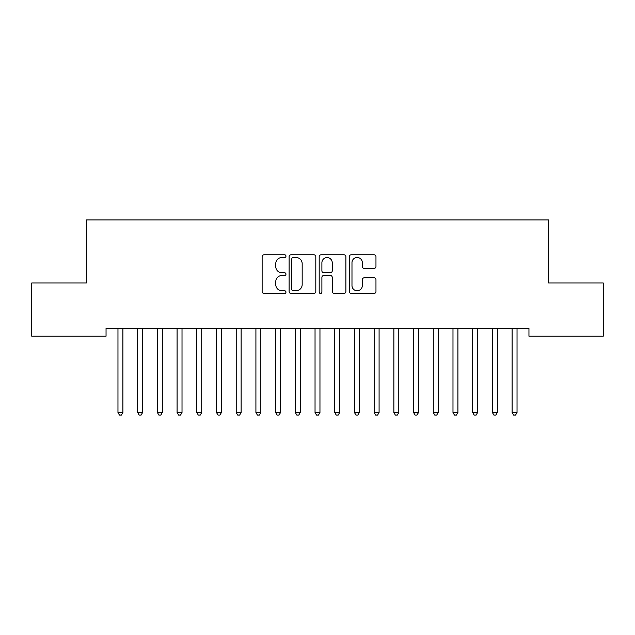 <?xml version="1.0" encoding="UTF-8"?>
<svg xmlns="http://www.w3.org/2000/svg" width="635" height="635" viewBox="0 0 635 635"><rect width="100%" height="100%" fill="white"/><g stroke="black" fill="none" stroke-linecap="round" stroke-linejoin="round"><path stroke-width="0.95" d="M285.972 256.135A1.357 1.357 0 0 0 284.615 254.778L264.065 254.778A1.937 1.937 0 0 0 262.128 256.715L262.128 291.536A1.937 1.937 0 0 0 264.065 293.465L284.615 293.465A1.357 1.357 0 0 0 285.972 292.116A1.357 1.357 0 0 0 284.615 290.759L281.956 290.759A6.191 6.191 0 0 1 275.765 284.567L275.765 281.67A6.191 6.191 0 0 1 281.956 275.479L284.615 275.479A1.357 1.357 0 0 0 285.972 274.122A1.357 1.357 0 0 0 284.615 272.772L281.956 272.772A6.191 6.191 0 0 1 275.765 266.581L275.765 263.676A6.191 6.191 0 0 1 281.956 257.492L284.615 257.492A1.357 1.357 0 0 0 285.972 256.135M374.031 268.422A1.937 1.937 0 0 0 375.968 266.486L375.968 256.715A1.937 1.937 0 0 0 374.031 254.778L351.203 254.778A1.937 1.937 0 0 0 349.274 256.715L349.274 291.536A1.937 1.937 0 0 0 351.203 293.465L374.031 293.465A1.937 1.937 0 0 0 375.968 291.536L375.968 279.733A1.937 1.937 0 0 0 374.031 277.797L364.26 277.797A1.937 1.937 0 0 0 362.331 279.733L362.331 285.583A5.175 5.175 0 0 1 357.156 290.759A5.175 5.175 0 0 1 351.981 285.583L351.981 262.668A5.175 5.175 0 0 1 357.156 257.492A5.175 5.175 0 0 1 362.331 262.668L362.331 266.486A1.937 1.937 0 0 0 364.26 268.422L374.031 268.422M528.955 328.319L106.045 328.319L106.045 336.201L31.75 336.201L31.75 282.996L86.336 282.996L86.336 219.932L548.664 219.932L548.664 282.996L603.25 282.996L603.25 336.201L528.955 336.201L528.955 328.319M315.809 256.715A1.937 1.937 0 0 0 313.873 254.778L291.044 254.778A1.937 1.937 0 0 0 289.115 256.715L289.115 291.536A1.937 1.937 0 0 0 291.044 293.465L313.873 293.465A1.937 1.937 0 0 0 315.809 291.536L315.809 256.715M321.127 254.778L343.956 254.778A1.937 1.937 0 0 1 345.884 256.715L345.884 291.536A1.937 1.937 0 0 1 343.956 293.465L334.185 293.465A1.937 1.937 0 0 1 332.248 291.536L332.248 277.416A1.937 1.937 0 0 0 330.319 275.479L323.834 275.479A1.937 1.937 0 0 0 321.897 277.416L321.897 292.116A1.357 1.357 0 0 1 320.548 293.465A1.357 1.357 0 0 1 319.191 292.116L319.191 256.715A1.937 1.937 0 0 1 321.127 254.778M293.172 257.492A1.357 1.357 0 0 0 291.822 258.842L291.822 289.409A1.357 1.357 0 0 0 293.172 290.759L295.981 290.759A6.191 6.191 0 0 0 302.173 284.567L302.173 263.676A6.191 6.191 0 0 0 295.981 257.492L293.172 257.492M332.248 262.763A5.175 5.175 0 0 0 327.073 257.588A5.175 5.175 0 0 0 321.897 262.763L321.897 270.835A1.937 1.937 0 0 0 323.834 272.772L330.319 272.772A1.937 1.937 0 0 0 332.248 270.835L332.248 262.763M117.705 328.319L117.824 328.605A1.968 1.968 0 0 1 117.967 329.343L117.967 412.504L122.896 412.504L122.896 329.343A1.968 1.968 0 0 1 123.039 328.605L123.15 328.319M122.896 412.504L121.42 415.068L119.443 415.068L117.967 412.504M137.414 328.319L137.533 328.605A1.968 1.968 0 0 1 137.676 329.343L137.676 412.504L142.605 412.504L142.605 329.343A1.968 1.968 0 0 1 142.74 328.605L142.859 328.319M142.605 412.504L141.121 415.068L139.152 415.068L137.676 412.504M157.123 328.319L157.242 328.605A1.968 1.968 0 0 1 157.385 329.343L157.385 412.504L162.306 412.504L162.306 329.343A1.968 1.968 0 0 1 162.449 328.605L162.568 328.319M162.306 412.504L160.83 415.068L158.861 415.068L157.385 412.504M176.832 328.319L176.943 328.605A1.968 1.968 0 0 1 177.086 329.343L177.086 412.504L182.015 412.504L182.015 329.343A1.968 1.968 0 0 1 182.158 328.605L182.277 328.319M182.015 412.504L180.538 415.068L178.57 415.068L177.086 412.504M196.532 328.319L196.652 328.605A1.968 1.968 0 0 1 196.794 329.343L196.794 412.504L201.724 412.504L201.724 329.343A1.968 1.968 0 0 1 201.866 328.605L201.978 328.319M201.724 412.504L200.247 415.068L198.271 415.068L196.794 412.504M216.241 328.319L216.36 328.605A1.968 1.968 0 0 1 216.503 329.343L216.503 412.504L221.432 412.504L221.432 329.343A1.968 1.968 0 0 1 221.575 328.605L221.686 328.319M221.432 412.504L219.948 415.068L217.98 415.068L216.503 412.504M235.95 328.319L236.069 328.605A1.968 1.968 0 0 1 236.212 329.343L236.212 412.504L241.133 412.504L241.133 329.343A1.968 1.968 0 0 1 241.276 328.605L241.395 328.319M241.133 412.504L239.657 415.068L237.688 415.068L236.212 412.504M255.659 328.319L255.77 328.605A1.968 1.968 0 0 1 255.913 329.343L255.913 412.504L260.842 412.504L260.842 329.343A1.968 1.968 0 0 1 260.985 328.605L261.104 328.319M260.842 412.504L259.366 415.068L257.397 415.068L255.913 412.504M275.368 328.319L275.479 328.605A1.968 1.968 0 0 1 275.622 329.343L275.622 412.504L280.551 412.504L280.551 329.343A1.968 1.968 0 0 1 280.694 328.605L280.805 328.319M280.551 412.504L279.075 415.068L277.098 415.068L275.622 412.504M295.069 328.319L295.188 328.605A1.968 1.968 0 0 1 295.331 329.343L295.331 412.504L300.26 412.504L300.26 329.343A1.968 1.968 0 0 1 300.403 328.605L300.514 328.319M300.26 412.504L298.775 415.068L296.807 415.068L295.331 412.504M314.777 328.319L314.897 328.605A1.968 1.968 0 0 1 315.039 329.343L315.039 412.504L319.961 412.504L319.961 329.343A1.968 1.968 0 0 1 320.103 328.605L320.223 328.319M319.961 412.504L318.484 415.068L316.516 415.068L315.039 412.504M334.486 328.319L334.597 328.605A1.968 1.968 0 0 1 334.74 329.343L334.74 412.504L339.669 412.504L339.669 329.343A1.968 1.968 0 0 1 339.812 328.605L339.931 328.319M339.669 412.504L338.193 415.068L336.225 415.068L334.74 412.504M354.195 328.319L354.306 328.605A1.968 1.968 0 0 1 354.449 329.343L354.449 412.504L359.378 412.504L359.378 329.343A1.968 1.968 0 0 1 359.521 328.605L359.632 328.319M359.378 412.504L357.902 415.068L355.925 415.068L354.449 412.504M373.896 328.319L374.015 328.605A1.968 1.968 0 0 1 374.158 329.343L374.158 412.504L379.087 412.504L379.087 329.343A1.968 1.968 0 0 1 379.23 328.605L379.341 328.319M379.087 412.504L377.603 415.068L375.634 415.068L374.158 412.504M393.605 328.319L393.724 328.605A1.968 1.968 0 0 1 393.867 329.343L393.867 412.504L398.788 412.504L398.788 329.343A1.968 1.968 0 0 1 398.931 328.605L399.05 328.319M398.788 412.504L397.312 415.068L395.343 415.068L393.867 412.504M413.314 328.319L413.425 328.605A1.968 1.968 0 0 1 413.568 329.343L413.568 412.504L418.497 412.504L418.497 329.343A1.968 1.968 0 0 1 418.64 328.605L418.759 328.319M418.497 412.504L417.02 415.068L415.052 415.068L413.568 412.504M433.022 328.319L433.133 328.605A1.968 1.968 0 0 1 433.276 329.343L433.276 412.504L438.206 412.504L438.206 329.343A1.968 1.968 0 0 1 438.348 328.605L438.467 328.319M438.206 412.504L436.729 415.068L434.753 415.068L433.276 412.504M452.723 328.319L452.842 328.605A1.968 1.968 0 0 1 452.985 329.343L452.985 412.504L457.914 412.504L457.914 329.343A1.968 1.968 0 0 1 458.057 328.605L458.168 328.319M457.914 412.504L456.43 415.068L454.462 415.068L452.985 412.504M472.432 328.319L472.551 328.605A1.968 1.968 0 0 1 472.694 329.343L472.694 412.504L477.615 412.504L477.615 329.343A1.968 1.968 0 0 1 477.758 328.605L477.877 328.319M477.615 412.504L476.139 415.068L474.17 415.068L472.694 412.504M492.141 328.319L492.26 328.605A1.968 1.968 0 0 1 492.395 329.343L492.395 412.504L497.324 412.504L497.324 329.343A1.968 1.968 0 0 1 497.467 328.605L497.586 328.319M497.324 412.504L495.848 415.068L493.879 415.068L492.395 412.504M511.85 328.319L511.961 328.605A1.968 1.968 0 0 1 512.104 329.343L512.104 412.504L517.033 412.504L517.033 329.343A1.968 1.968 0 0 1 517.176 328.605L517.295 328.319M517.033 412.504L515.556 415.068L513.58 415.068L512.104 412.504"/></g></svg>
